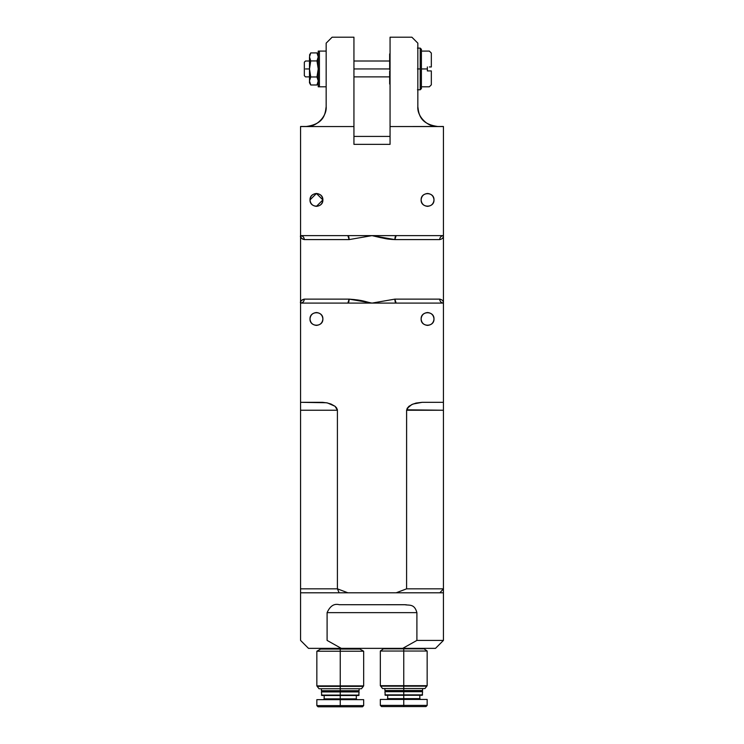 <?xml version="1.0" encoding="UTF-8"?>
<svg xmlns="http://www.w3.org/2000/svg" width="744" height="744" viewBox="0 0 744 744"><rect width="100%" height="100%" fill="white"/><g stroke="black" fill="none" stroke-linecap="round" stroke-linejoin="round"><path stroke-width="1.12" d="M443.433 640.417L435.5 648.359L341.264 648.359C297.628 648.359 297.628 648.359 341.264 648.359L402.737 648.359L416.9 640.417L443.433 640.417L443.433 592.801L300.567 592.801L339.134 592.801L337.404 588.83L347.857 592.801L396.143 592.801L406.596 588.83L406.624 409.805L443.433 410.242L443.433 126.489L390.061 126.564L390.061 37.2L390.061 126.564L443.433 126.564L443.433 235.625C443.443 237.801 442.187 239.131 439.676 239.596L394.869 239.596C385.615 239.168 384.797 238.322 380.816 237.689L372 235.625L443.433 235.625L443.433 303.096L396.143 303.096L443.433 303.096C443.443 300.92 442.187 299.59 439.676 299.125C442.187 299.59 443.443 300.92 443.433 303.096C441.155 302.854 439.899 301.534 439.676 299.125L394.869 299.125L439.676 299.125C439.918 301.515 441.164 302.845 443.433 303.096L443.433 402.309L422.201 402.309L443.433 402.309L443.433 592.801L443.433 410.242L406.596 410.242L406.596 588.83L443.433 588.83L406.596 588.83L396.143 592.801L439.862 592.801L443.433 588.83L439.862 592.801L443.433 592.801L443.433 640.417L416.9 640.417L416.9 612.638L327.1 612.638L327.1 640.417C291.546 640.417 291.546 640.417 327.1 640.417L341.264 648.359L327.1 640.417C291.546 640.417 291.546 640.417 327.1 640.417L327.1 612.638L416.9 612.638C414.408 603.337 408.865 605.644 404.727 604.705L339.273 604.705C334.14 603.328 330.085 605.969 327.1 612.638L327.1 612.628M353.939 136.412L390.061 136.412L353.939 136.412M353.939 144.355L390.061 144.355L390.061 126.564L390.061 144.355L353.939 144.355L353.939 37.2L332.112 37.2L353.939 37.2L353.939 126.564L300.567 126.564L353.939 126.564L353.939 144.355M337.404 410.13L337.246 409.219M408.986 406.261L407.014 408.549L411.646 404.634L416.017 403.071L422.201 402.309L412.994 404.038L408.912 406.326L406.596 410.242M417.84 106.652C418.751 113.293 419.3 123.904 437.677 126.489C427.865 127.382 416.947 116.464 417.84 106.652L417.84 43.152L417.84 106.652M306.323 126.489C324.7 123.904 325.249 113.293 326.16 106.652C327.053 116.464 316.135 127.382 306.323 126.489L300.567 126.489L306.323 126.489C316.135 127.382 327.053 116.464 326.16 106.652L326.16 43.152L326.16 106.652M411.888 37.2L390.061 37.2L411.888 37.2L417.84 43.152L411.888 37.2M332.112 37.2L326.16 43.152L332.112 37.2M419.486 114.567L419.718 115.088M300.567 303.096L300.567 402.309L300.567 303.096L372 303.096L394.869 299.125L396.143 303.096L372 303.096L394.869 299.125C394.952 301.515 395.371 302.845 396.143 303.096L372 303.096L349.131 299.125L304.324 299.125C304.082 301.515 302.836 302.845 300.567 303.096C302.845 302.854 304.101 301.534 304.324 299.125C301.813 299.59 300.557 300.911 300.567 303.096C299.897 301.655 301.153 300.325 304.324 299.125L349.131 299.125C363.993 300.195 364.867 301.785 372 303.096L300.567 303.096L300.567 126.564L300.567 235.625L372 235.625L349.131 239.596L304.324 239.596C301.153 238.396 299.897 237.076 300.567 235.625C300.557 237.81 301.813 239.131 304.324 239.596L349.131 239.596L372 235.625L396.143 235.625L394.869 239.596L439.676 239.596C442.187 239.131 443.443 237.801 443.433 235.625L396.143 235.625C395.371 235.876 394.952 237.206 394.869 239.596L372 235.625L300.567 235.625C302.845 235.867 304.101 237.187 304.324 239.596C304.082 237.206 302.836 235.876 300.567 235.625L301.32 238.015M322.877 199.913C322.468 203.791 320.32 205.939 316.442 206.348C312.564 205.939 310.415 203.791 310.006 199.913C310.415 196.035 312.564 193.886 316.442 193.477C320.32 193.886 322.468 196.035 322.877 199.913C323.231 191.617 309.653 191.617 310.006 199.913C309.653 208.208 323.231 208.208 322.877 199.913M433.994 199.913C433.585 203.791 431.436 205.939 427.558 206.348C423.68 205.939 421.532 203.791 421.123 199.913C421.532 196.035 423.68 193.886 427.558 193.477C431.436 193.886 433.585 196.035 433.994 199.913C434.347 191.617 420.769 191.617 421.123 199.913C420.769 208.208 434.347 208.208 433.994 199.913M300.567 402.309L322.412 402.318L327.481 402.95L335.014 406.261L336.586 407.879L337.404 410.242L337.404 588.83L337.404 410.242L335.088 406.326L331.006 404.038L326.523 402.755L300.567 402.309L300.567 410.242L337.404 410.242L300.567 410.242L300.567 588.83L337.404 588.83L300.567 588.83L300.567 592.801L300.567 402.755M322.877 318.971C322.468 322.849 320.32 324.988 316.442 325.398C312.564 324.988 310.415 322.849 310.006 318.971C310.415 315.084 312.564 312.945 316.442 312.536C320.32 312.945 322.468 315.084 322.877 318.971C323.231 310.676 309.653 310.676 310.006 318.971C309.653 327.267 323.231 327.267 322.877 318.971M433.994 318.971C433.585 322.849 431.436 324.988 427.558 325.398C423.68 324.988 421.532 322.849 421.123 318.971C421.532 315.084 423.68 312.945 427.558 312.536C431.436 312.945 433.585 315.084 433.994 318.971C434.347 310.676 420.769 310.676 421.123 318.971C420.769 327.267 434.347 327.267 433.994 318.971M335.088 406.326L337.404 410.242M443.433 235.625C441.155 235.867 439.899 237.187 439.676 239.596C439.918 237.206 441.164 235.876 443.433 235.625M347.857 235.625L349.131 239.596C349.048 237.206 348.629 235.876 347.857 235.625M347.857 303.096L349.131 299.125C349.048 301.515 348.629 302.845 347.857 303.096M443.433 402.309L443.433 408.549M347.857 592.801L337.404 588.83L339.134 592.801L347.857 592.801M300.567 403.341L300.567 406.261M300.567 407.879L300.567 410.242M310.006 199.913L316.442 193.477L322.877 199.913L316.442 206.348M341.264 648.359L308.5 648.359L300.567 640.417L300.567 592.801M416.9 612.638L416.9 640.417L402.737 648.359C446.372 648.359 446.372 648.359 402.737 648.359M339.273 604.705L406.298 604.742M317.009 61.008L318.227 68.95L316.981 76.967L310.732 76.967L309.495 80.975L310.732 84.983L309.495 80.975L310.732 76.967L309.495 68.95L310.732 60.934L309.495 56.916C309.495 54.461 309.495 54.461 309.495 56.916L309.495 82.835L310.732 84.983L309.495 82.835L309.495 56.916C309.495 54.461 309.495 54.461 309.495 56.916L309.969 54.489M309.495 55.056L310.732 52.908L316.981 52.908L318.227 56.916L316.981 60.934L318.227 56.916L316.981 52.908L310.732 52.908L309.495 56.916L310.732 60.934L309.495 68.95L310.732 76.967L316.981 76.967L318.227 80.975L316.981 84.983L318.227 82.835L316.981 84.983L318.227 80.975L316.981 76.967L318.227 68.95L316.981 60.934L310.732 60.934L316.981 60.934L318.227 56.916M310.732 84.983L316.981 84.983L310.732 84.983M305.524 68.95C305.524 58.711 305.524 58.711 305.524 68.95C305.524 79.18 305.524 79.18 305.524 68.95C305.524 79.18 305.524 79.18 305.524 68.95C305.524 58.711 305.524 58.711 305.524 68.95L309.495 68.95L305.524 68.95M309.495 76.883L305.524 76.883L304.333 75.693L304.333 68.95C304.333 60.245 304.333 60.245 304.333 68.95C304.333 77.646 304.333 77.646 304.333 68.95L304.333 62.198L305.524 61.008L309.495 61.008M389.661 68.95L353.939 68.95L389.661 68.95M429.344 66.96C429.344 46.305 429.344 46.305 429.344 66.96L431.334 66.96C431.334 48.862 431.334 48.862 431.334 66.96L429.344 66.96C429.344 46.305 429.344 46.305 429.344 66.96M429.344 70.931C429.344 91.596 429.344 91.596 429.344 70.931L427.363 70.931L427.363 68.95L421.411 68.95L427.363 68.95L427.363 66.96L427.363 70.931L429.344 70.931C429.344 91.596 429.344 91.596 429.344 70.931L431.334 70.931L429.344 70.931M431.334 70.931C431.334 89.029 431.334 89.029 431.334 70.931L431.334 84.825L429.344 86.806L421.411 86.806M421.411 51.094L429.344 51.094L431.334 53.075L431.334 66.96M318.227 86.806L318.227 51.094L318.227 86.806L319.418 86.806L319.418 68.95L318.227 68.95L319.418 68.95L319.418 51.094L318.227 51.094L319.418 51.094L319.418 86.806L326.16 86.806L318.227 86.806M326.16 51.094L319.418 51.094L326.16 51.094M417.44 48.109L420.221 48.109L421.411 49.309L421.411 88.592L420.221 89.782L417.44 89.782M420.221 68.95L420.221 48.109L420.221 89.782L420.221 68.95L417.44 68.95L420.221 68.95M421.411 68.95L421.411 88.592L421.411 68.95M389.661 71.182L389.661 84.025L390.061 71.043M390.061 53.866L389.661 69.601L389.661 53.903M359.101 688.739L359.101 690.73L358.31 691.325L359.101 691.92L358.701 695.491L340.25 695.491L340.25 698.867L356.32 698.867L340.25 698.867L340.25 699.658L363.667 699.658L340.25 699.658L340.25 706.8L362.477 706.8L318.032 706.8L316.842 705.61L316.842 699.658L363.667 699.658L363.667 705.61L362.477 706.8L318.032 706.8L340.25 706.8L340.25 705.61L363.667 705.61L316.842 705.61L340.25 705.61L340.25 699.658L316.842 699.658L340.25 699.658L340.25 698.867L324.179 698.867L340.25 698.867L340.25 695.491L358.701 695.491L321.799 695.491L359.101 695.091L321.799 695.491L321.399 691.92L322.199 691.325L321.399 690.73L321.399 688.739M340.25 691.92L359.101 691.92L340.25 691.92L340.25 695.091L359.101 695.091L340.25 695.091L340.25 691.92L359.101 691.92L321.399 691.92L358.31 691.325L321.399 691.92L340.25 691.92M340.25 648.359L340.25 649.056L359.891 649.056L340.25 649.056L359.891 649.056L340.25 649.056L340.25 651.233L363.667 651.233L316.842 651.233L340.25 651.233L316.842 651.233L340.25 651.233L340.25 649.056L320.608 649.056L340.25 649.056L340.25 648.359M340.25 685.894L362.858 686.359L340.25 686.359L340.25 690.73L359.101 690.73L340.25 690.73L340.25 688.739L361.482 688.739L319.018 688.739L340.25 688.739L340.25 686.359L362.858 686.359L317.642 686.359L363.667 685.894L340.25 685.894L340.25 651.233L363.667 651.233L340.25 651.233L340.25 685.894L316.842 685.894L363.667 685.894L340.25 685.894M356.32 695.491L356.32 698.867L357.12 699.658L356.32 698.867L324.179 698.867L323.389 699.658L324.179 698.867L324.179 695.491M340.25 690.73L321.399 690.73L340.25 690.73L321.399 690.73L340.25 690.73L340.25 691.325L322.199 691.325L340.25 691.325L322.199 691.325L340.25 691.325L340.25 690.73L359.101 690.73L340.25 690.73M340.25 695.091L321.399 695.091L340.25 695.091M340.25 649.056L320.608 649.056L340.25 649.056M340.25 705.61L316.842 705.61L340.25 705.61M359.891 648.359L359.891 649.056L363.667 651.233L363.667 685.894L361.482 688.739L319.018 688.739L316.842 685.894L316.842 651.233L320.608 649.056L320.608 648.359M340.25 691.325L358.31 691.325L340.25 691.325M422.601 688.535L422.601 690.516L421.802 691.111L422.601 691.706L422.201 695.277L403.75 695.277L403.75 698.653L419.821 698.653L403.75 698.653L403.75 699.444L427.158 699.444L403.75 699.444L403.75 706.586L381.523 706.586L380.333 705.396L380.333 699.444L427.158 699.444L427.158 705.396L425.968 706.586L381.523 706.586L403.75 706.586L403.75 705.396L427.158 705.396L380.333 705.396L403.75 705.396L403.75 699.444L380.333 699.444L403.75 699.444L403.75 698.653L387.68 698.653L403.75 698.653L403.75 695.277L422.201 695.277L385.299 695.277L422.601 694.887L385.299 695.277L384.899 691.706L385.69 691.111L384.899 690.516L384.899 688.535M403.75 691.706L422.601 691.706L403.75 691.706L403.75 694.887L422.601 694.887L403.75 694.887L403.75 691.706L422.601 691.706L384.899 691.706L421.802 691.111L384.899 691.706L403.75 691.706M403.75 648.359L403.75 648.852L423.392 648.852L403.75 648.852L423.392 648.852L403.75 648.852L403.75 651.028L427.158 651.028L380.333 651.028L403.75 651.028L380.333 651.028L403.75 651.028L403.75 648.852L384.109 648.852L403.75 648.852L403.75 648.359M403.75 685.689L426.358 686.154L403.75 686.154L403.75 690.516L422.601 690.516L403.75 690.516L403.75 688.535L424.982 688.535L382.518 688.535L403.75 688.535L403.75 686.154L426.358 686.154L381.142 686.154L427.158 685.689L403.75 685.689L403.75 651.028L427.158 651.028L403.75 651.028L403.75 685.689L380.333 685.689L403.75 685.689M419.821 695.277L419.821 698.653L420.611 699.444L419.821 698.653L387.68 698.653L386.88 699.444L387.68 698.653L387.68 695.277M403.75 690.516L384.899 690.516L403.75 690.516L384.899 690.516L403.75 690.516L403.75 691.111L385.69 691.111L403.75 691.111L385.69 691.111L403.75 691.111L403.75 690.516L422.601 690.516L403.75 690.516M403.75 694.887L384.899 694.887L403.75 694.887M403.75 648.852L384.109 648.852L403.75 648.852M403.75 705.396L380.333 705.396L403.75 705.396M423.392 648.359L427.158 651.028L427.158 685.689L424.982 688.535L382.518 688.535L380.333 685.689L380.333 651.028L384.109 648.359M403.75 691.111L421.802 691.111L403.75 691.111M316.981 52.908L318.227 55.056M389.661 61.008L353.939 61.008M389.661 76.883L353.939 76.883"/></g></svg>

